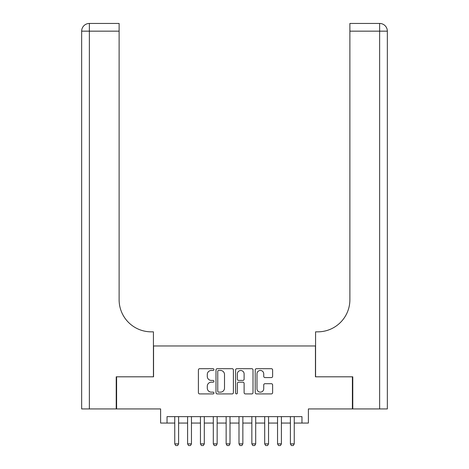 <?xml version="1.0" encoding="UTF-8"?>
<svg xmlns="http://www.w3.org/2000/svg" width="469" height="469" viewBox="0 0 469 469"><rect width="100%" height="100%" fill="white"/><g stroke="black" fill="none" stroke-linecap="round" stroke-linejoin="round"><path stroke-width="0.7" d="M213.94 369.572A0.885 0.885 0 0 0 213.061 368.693L199.659 368.693A1.26 1.26 0 0 0 198.399 369.953L198.399 392.653A1.26 1.26 0 0 0 199.659 393.913L213.061 393.913A0.885 0.885 0 0 0 213.94 393.034A0.885 0.885 0 0 0 213.061 392.148L211.326 392.148A4.033 4.033 0 0 1 207.286 388.115L207.286 386.221A4.033 4.033 0 0 1 211.326 382.188L213.061 382.188A0.885 0.885 0 0 0 213.94 381.303A0.885 0.885 0 0 0 213.061 380.418L211.326 380.418A4.033 4.033 0 0 1 207.286 376.384L207.286 374.491A4.033 4.033 0 0 1 211.326 370.457L213.061 370.457A0.885 0.885 0 0 0 213.94 369.572M271.358 377.58A1.26 1.26 0 0 0 272.624 376.32L272.624 369.953A1.26 1.26 0 0 0 271.358 368.693L256.479 368.693A1.26 1.26 0 0 0 255.218 369.953L255.218 392.653A1.26 1.26 0 0 0 256.479 393.913L271.358 393.913A1.26 1.26 0 0 0 272.624 392.653L272.624 384.961A1.26 1.26 0 0 0 271.358 383.701L264.991 383.701A1.26 1.26 0 0 0 263.73 384.961L263.73 388.778A3.371 3.371 0 0 1 260.354 392.148A3.371 3.371 0 0 1 256.983 388.778L256.983 373.828A3.371 3.371 0 0 1 260.354 370.457A3.371 3.371 0 0 1 263.73 373.828L263.73 376.32A1.26 1.26 0 0 0 264.991 377.58L271.358 377.58M167.04 423.061L167.04 416.636L301.96 416.636L301.96 423.061L308.385 423.061L308.385 408.927L352.395 408.927L352.395 376.806L315.449 376.806L315.449 345.97L153.551 345.97L153.551 376.806L116.605 376.806L116.605 408.927L160.615 408.927L160.615 423.061L174.749 423.061M233.398 369.953A1.26 1.26 0 0 0 232.137 368.693L217.253 368.693A1.26 1.26 0 0 0 215.992 369.953L215.992 392.653A1.26 1.26 0 0 0 217.253 393.913L232.137 393.913A1.26 1.26 0 0 0 233.398 392.653L233.398 369.953M236.863 368.693L251.747 368.693A1.26 1.26 0 0 1 253.008 369.953L253.008 392.653A1.26 1.26 0 0 1 251.747 393.913L245.381 393.913A1.26 1.26 0 0 1 244.115 392.653L244.115 383.449A1.26 1.26 0 0 0 242.854 382.188L238.633 382.188A1.26 1.26 0 0 0 237.367 383.449L237.367 393.034A0.885 0.885 0 0 1 236.487 393.913A0.885 0.885 0 0 1 235.602 393.034L235.602 369.953A1.26 1.26 0 0 1 236.863 368.693M178.607 423.061L187.6 423.061M191.458 423.061L200.451 423.061M204.302 423.061L213.301 423.061M217.153 423.061L226.146 423.061M230.003 423.061L238.997 423.061M242.854 423.061L251.847 423.061M255.699 423.061L264.698 423.061M268.549 423.061L277.542 423.061M281.4 423.061L290.393 423.061M294.251 423.061L301.96 423.061M218.642 370.457A0.885 0.885 0 0 0 217.757 371.342L217.757 391.269A0.885 0.885 0 0 0 218.642 392.148L220.471 392.148A4.033 4.033 0 0 0 224.504 388.115L224.504 374.491A4.033 4.033 0 0 0 220.471 370.457L218.642 370.457M244.115 373.893A3.371 3.371 0 0 0 240.744 370.522A3.371 3.371 0 0 0 237.367 373.893L237.367 379.157A1.26 1.26 0 0 0 238.633 380.418L242.854 380.418A1.26 1.26 0 0 0 244.115 379.157L244.115 373.893M178.607 416.636L178.607 443.879L177.64 445.55L175.717 445.55L174.749 443.879L174.749 416.636M174.749 443.879L178.607 443.879M116.224 376.806L153.422 376.806L153.422 331.835L151.235 331.835A32.121 32.121 0 0 1 119.114 299.709L119.114 31.159L89.368 31.159L89.368 408.927L116.224 408.927L116.224 376.806M89.368 408.927L81.659 408.927L81.659 31.159A7.709 7.709 0 0 1 89.368 23.45L119.114 23.45L119.114 31.159M151.235 331.835A32.121 32.121 0 0 1 119.114 299.709M89.368 23.45A7.709 7.709 0 0 0 81.659 31.159L89.368 31.159L89.368 23.45M387.341 408.927L387.341 31.159L387.341 408.927L352.776 408.927L352.776 376.806L315.578 376.806L315.578 331.835L317.765 331.835A32.121 32.121 0 0 0 349.886 299.709L349.886 23.45L379.632 23.45A7.709 7.709 0 0 1 387.341 31.159L387.341 331.835M377.703 23.45L349.886 23.45M317.765 331.835A32.121 32.121 0 0 0 349.886 299.709M191.458 416.636L191.458 443.879L190.49 445.55L188.561 445.55L187.6 443.879L187.6 416.636M187.6 443.879L191.458 443.879M204.302 416.636L204.302 443.879L203.341 445.55L201.412 445.55L200.451 443.879L200.451 416.636M200.451 443.879L204.302 443.879M217.153 416.636L217.153 443.879L216.191 445.55L214.263 445.55L213.301 443.879L213.301 416.636M213.301 443.879L217.153 443.879M230.003 416.636L230.003 443.879L229.036 445.55L227.113 445.55L226.146 443.879L226.146 416.636M226.146 443.879L230.003 443.879M242.854 416.636L242.854 443.879L241.887 445.55L239.964 445.55L238.997 443.879L238.997 416.636M238.997 443.879L242.854 443.879M255.699 416.636L255.699 443.879L254.737 445.55L252.809 445.55L251.847 443.879L251.847 416.636M251.847 443.879L255.699 443.879M268.549 416.636L268.549 443.879L267.588 445.55L265.659 445.55L264.698 443.879L264.698 416.636M264.698 443.879L268.549 443.879M281.4 416.636L281.4 443.879L280.439 445.55L278.51 445.55L277.542 443.879L277.542 416.636M277.542 443.879L281.4 443.879M294.251 416.636L294.251 443.879L293.283 445.55L291.36 445.55L290.393 443.879L290.393 416.636M290.393 443.879L294.251 443.879M379.632 408.927L379.632 31.159L349.886 31.159M379.632 23.45L379.632 31.159L387.341 31.159"/></g></svg>
